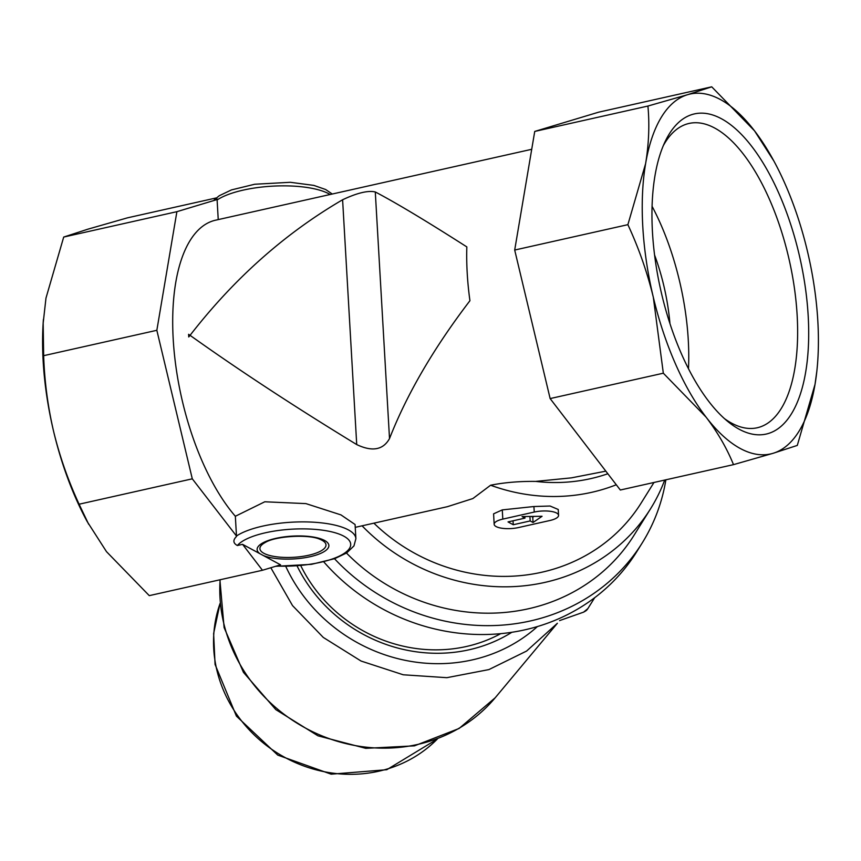 <?xml version="1.0" encoding="UTF-8"?>
<svg xmlns="http://www.w3.org/2000/svg" width="861" height="861" viewBox="0 0 861 861"><rect width="100%" height="100%" fill="white"/><g stroke="black" fill="none" stroke-linecap="round" stroke-linejoin="round"><path stroke-width="1.29" d="M669.944 323.542A118.344 51.509 77.4 0 0 654.564 254.985M43.416 319.323A184.405 80.256 77.4 0 0 43.05 324.791A184.405 80.256 77.4 0 0 53.673 431.673A184.405 80.256 77.4 0 0 87.176 521.551L106.484 551.653L149.276 595.64L262.465 570.262L280.546 564.816L260.011 553.741A35.925 11.43 -3.3 0 1 277.403 538.028A35.925 11.43 -3.3 0 1 324.565 540.45A35.925 11.43 -3.3 0 1 311.478 556.389A35.925 11.43 -3.3 0 1 263.122 555.42M721.367 118.71A164.074 71.409 -102.6 0 1 808.63 326.986A164.074 71.409 -102.6 0 1 728.062 421.707A164.074 71.409 -102.6 0 1 660.635 289.63A164.074 71.409 -102.6 0 1 665.209 141.408A164.074 71.409 -102.6 0 1 721.367 118.71M773.824 160.921L754.516 130.818L711.724 86.821L598.535 112.21L534.735 131.432L647.924 106.043C649.635 124.544 648.86 143.744 645.61 163.633A184.405 80.256 77.4 0 0 653.305 297.206A184.405 80.256 77.4 0 0 706.117 417.187A184.405 80.256 77.4 0 0 773.103 453.295A184.405 80.256 77.4 0 0 815.023 384.372A184.405 80.256 77.4 0 0 817.95 357.67A184.405 80.256 77.4 0 0 807.327 250.799A184.405 80.256 77.4 0 0 773.824 160.921A184.405 80.256 77.4 0 0 754.516 130.818A184.405 80.256 77.4 0 0 687.53 94.71A184.405 80.256 77.4 0 0 645.61 163.633L627.884 224.667C638.765 248.119 647.246 272.291 653.305 297.206L663.325 373.2L706.117 417.187C717.762 432.556 726.888 448.366 733.507 464.639L773.103 453.295L797.297 445.417L815.023 384.372L816.917 370.596M531.721 149.297L215.444 220.222A165.14 71.872 77.4 0 0 173.395 342.204A165.14 71.872 77.4 0 0 235.344 516.266L264.79 501.78L305.924 503.61L340.967 514.9L355.076 524.521L355.894 538.674A63.305 20.147 -3.3 0 0 307 521.927A63.305 20.147 -3.3 0 0 236.484 536.016L235.344 516.266M605.843 471.15L571.456 477.855L535.671 481.407C519.301 481.224 504.277 482.494 490.609 485.227L472.872 498.551L447.386 506.688L355.238 527.352M375.288 191.96C368.142 190.292 357.24 192.886 342.603 199.763C284.948 233.385 234.095 278.577 190.055 335.338C239.39 370.488 294.946 406.909 356.723 444.577C372.243 451.96 383.167 449.959 389.516 438.572C406.952 394.015 433.761 348.07 469.934 300.715A165.14 71.872 -102.6 0 1 466.834 246.913C426.625 221.191 396.114 202.873 375.288 191.96L389.516 438.572M188.753 336.963L190.055 335.338L188.602 334.316L188.753 336.963M373.889 523.165A176.15 162.923 31.9 0 0 641.251 502.878L653.973 482.472M558.208 509.464L550.082 506.031L533.917 506.526L502.275 509.895L493.59 513.834L494.16 524.284A16.51 5.252 -3.3 0 1 502.802 519.108L534.24 512.058A16.51 5.252 -3.3 0 1 558.563 515.33A16.51 5.252 -3.3 0 1 549.91 520.507L518.483 527.556A16.51 5.252 -3.3 0 1 494.16 524.284M362.072 525.813A187.16 173.104 31.9 0 0 650.593 508.7A187.16 173.104 31.9 0 0 664.703 480.061M346.488 553.053A187.16 173.104 31.9 0 0 634.159 535.068L650.593 508.7M334.509 558.724A198.159 183.285 31.9 0 0 642.22 542.936A198.159 183.285 31.9 0 0 665.876 479.803M323.811 561.899A198.159 183.285 31.9 0 0 636.688 551.815L642.22 542.936M217.381 199.074C213.28 200.139 213.173 200.312 217.09 199.558L176.892 211.677L63.703 237.055L45.977 298.1L43.168 323.155L43.653 355.679C44.503 381.38 47.839 406.704 53.673 431.673C59.753 456.556 68.223 480.739 79.104 504.212L88.64 524.22M218.231 219.598L217.09 199.558M260.011 553.741L242.576 544.346L237.367 545.519A57.795 18.393 -3.3 0 1 308.733 528.998A57.795 18.393 -3.3 0 1 348.414 549.802A57.795 18.393 -3.3 0 1 276.489 566.043M176.892 211.677L156.842 330.301L192.294 478.824L236.484 536.016M236.517 536.446C232.771 540.148 233.062 543.173 237.367 545.519M297.099 565.978A147.801 136.705 31.9 0 0 511.811 632.308M537.393 626.582A158.779 146.854 -148.1 0 1 285.809 566.473M300.769 565.677A142.291 131.615 31.9 0 0 500.661 633.685M220.125 579.754A156.584 144.82 31.9 0 0 319.302 734.745A156.584 144.82 31.9 0 0 495.183 697.787L557.368 623.278L526.598 651.056L488.897 669.589L446.859 677.682L403.239 674.776L361.06 661.044L323.284 637.431L292.536 605.606L270.828 567.743M511.165 678.64L513.436 675.928M587.869 608.609A55.05 11.451 90.8 0 1 585.62 610.976L583.564 612.171L587.859 608.609L594.639 597.76M559.553 620.609L583.554 612.16M534.735 131.432L514.695 250.045L550.136 398.578L620.318 490.017L733.507 464.639M711.724 86.821L687.53 94.71L647.924 106.043M514.695 250.045L627.884 224.667M550.136 398.578L663.325 373.2M192.294 478.824L79.104 504.212M242.576 544.346L262.465 570.262M216.315 197.922L127.493 217.833L87.897 229.177L63.703 237.055M156.842 330.301L43.653 355.679M513.253 524.736L508.033 521.917L524.952 518.128L522.078 516.578L542.075 516.277L533.056 522.487L530.182 520.937L513.253 524.736L513.027 520.797M524.866 516.535L524.952 518.128M531.452 516.439L532.755 517.203L533.938 516.396M532.755 517.203L533.056 522.487M529.924 516.46L530.182 520.937M663.282 145.692A155.938 67.868 -102.6 0 1 689.048 123.446A155.938 67.868 -102.6 0 1 714.652 128.02A155.938 67.868 -102.6 0 1 794.445 288.338A155.938 67.868 -102.6 0 1 757.282 427.756A155.938 67.868 -102.6 0 1 724.499 418.65M652.057 206.274A155.938 67.868 -102.6 0 1 688.477 368.669M490.609 485.227A176.15 162.923 31.9 0 0 616.282 484.765M217.101 199.989A63.305 20.147 -3.3 0 1 273.981 186.084A63.305 20.147 -3.3 0 1 330.129 194.5M535.671 481.407A165.14 152.741 31.9 0 0 607.834 473.754M220.018 603.593A130.721 120.906 31.9 0 0 277.629 753.203A130.721 120.906 31.9 0 0 437.313 739.061L386.793 769.712L331.151 774.179L277.748 755.097L236.42 716.126L215.067 664.444L213.625 633.545L220.018 603.561M322.025 540.267A33.095 10.536 -3.3 0 1 313.275 554.053A33.095 10.536 -3.3 0 1 270.634 555.722A33.095 10.536 -3.3 0 1 265.21 542.495C275.466 535.994 309.088 534.057 320.023 539.33A33.095 10.536 -3.3 0 1 322.025 540.267M533.917 506.526L534.24 512.058M502.275 509.895L502.802 519.108M342.603 199.763L356.723 444.577M214.174 199.935L219.275 195.727L231.48 189.904L254.738 184.243L290.329 182.295L313.824 185.395L325.63 189.506L332.271 194.026M275.585 566.312L311.402 564.353L334.649 558.681L346.682 552.934L353.957 545.917L355.894 538.674M219.899 579.808L224.108 627.583L243.437 672.323L275.821 709.625L317.989 735.821L365.774 748.338L414.442 745.852L459.117 728.46L495.183 697.787M558.229 509.464L558.563 515.33M817.95 357.67L817.853 359.317M43.05 324.791L43.147 323.155"/></g></svg>
